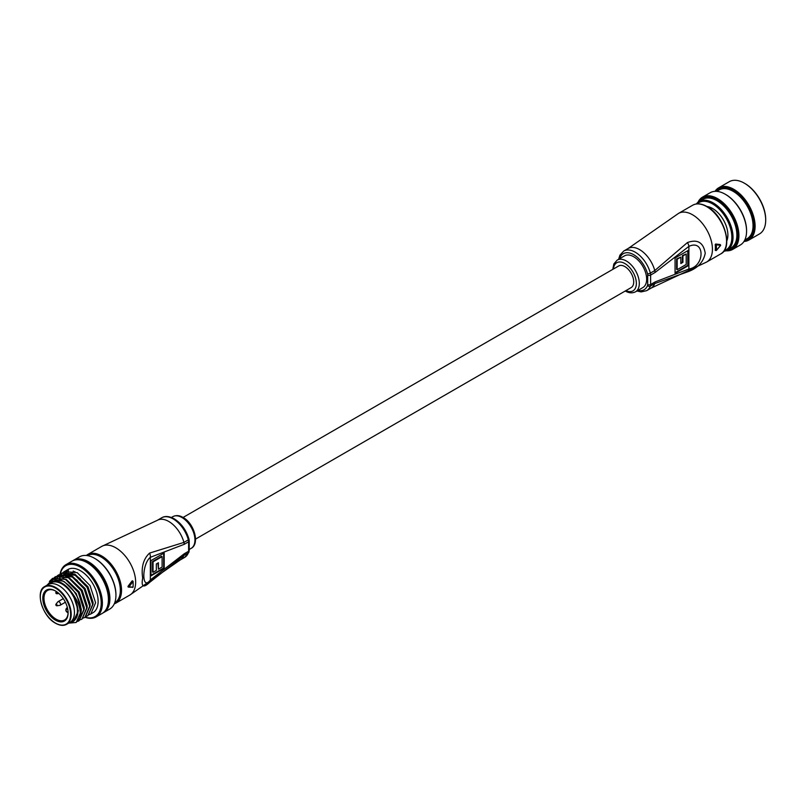 <?xml version="1.0" encoding="UTF-8"?>
<svg xmlns="http://www.w3.org/2000/svg" width="806" height="806" viewBox="0 0 806 806"><rect width="100%" height="100%" fill="white"/><g stroke="black" fill="none" stroke-linecap="round" stroke-linejoin="round"><path stroke-width="1.21" d="M195.556 539.093L631.128 287.611A12.483 7.204 -120 0 0 633.042 277.607A12.483 7.204 -120 0 0 624.892 266.605A12.483 7.204 -120 0 0 618.645 265.99L183.073 517.462M618.635 259.27L619.915 255.18L623.743 251.029A22.89 13.218 60 0 1 635.188 252.167A22.89 13.218 60 0 1 650.361 273.113L654.774 270.564L687.427 242.556C697.533 238.939 703.467 242.505 705.23 253.255C703.467 262.141 697.533 268.368 687.427 271.914L654.774 283.571A22.89 13.218 60 0 1 651.047 288.125L706.62 262.051L720.745 253.9A28.089 16.221 -120 0 0 725.047 231.382A28.089 16.221 -120 0 0 706.701 206.628A28.089 16.221 -120 0 0 692.646 205.238L678.521 213.399A28.089 16.221 60 0 1 692.576 214.789A28.089 16.221 60 0 1 712.433 249.195A28.089 16.221 60 0 1 706.62 262.051M635.511 291.812L642.876 287.561A18.316 10.569 -120 0 0 645.677 272.891A18.316 10.569 -120 0 0 633.718 256.751A18.316 10.569 -120 0 0 624.559 255.845L617.205 260.096A18.316 10.569 60 0 1 626.363 261.003A18.316 10.569 60 0 1 638.322 277.133A18.316 10.569 60 0 1 635.511 291.812C632.247 293.394 628.851 293.122 625.315 291.006L625.285 290.986M715.224 244.601L716.252 244.802A28.089 16.221 60 0 1 716.252 250.505L720.624 245.316L720.03 244.51L720.03 245.095L720.03 244.51L715.637 244.027L715.224 244.601A28.089 16.221 60 0 1 715.224 250.213L715.668 250.465A27.676 15.979 -120 0 0 715.668 244.853L716.111 244.299L720.473 244.762L720.624 245.316L716.252 244.802L715.637 244.027M655.046 281.959L688.888 268.992C705.089 266.494 705.079 238.808 688.888 246.384L655.046 272.499L650.633 275.048L650.633 284.508L655.046 281.959A6.247 3.607 60 0 1 654.774 283.571L650.361 286.12A22.89 13.218 60 0 1 646.634 290.674L651.047 288.125M688.304 250.384L688.304 265.668L675.065 273.315L675.065 258.021L688.304 250.384M687.427 242.556A6.247 3.164 -125.4 0 1 688.888 246.384L688.888 268.992A6.247 4 66.1 0 1 687.427 271.914M687.77 250.686L687.77 265.365L688.304 265.668M687.77 265.365L675.065 272.71M686.208 264.459L686.208 254.011L682.934 255.905L682.934 262.323L680.838 263.542L680.838 257.114L677.161 259.24L677.161 269.688L686.208 264.459M682.934 255.905L682.4 255.603L686.208 254.011M682.4 255.603L682.4 262.021L682.934 262.323M682.4 262.021L680.838 262.927M677.161 259.24L676.627 258.928L680.838 257.114M676.627 258.928L676.627 269.375L677.161 269.688M716.252 250.505L715.668 250.465M188.896 552.241A2.086 1.541 -158.5 0 1 188.342 552.866A6.247 3.607 -120 0 0 188.614 551.244L188.614 541.783L184.201 544.332L150.359 557.299C141.655 564.119 141.655 591.795 150.359 579.907L184.201 553.793L188.614 551.244A2.086 1.199 0 0 0 189.229 550.397L188.896 552.241L184.614 557.42A22.89 13.218 -120 0 0 188.342 552.866L183.929 555.415L149.584 582.436C143.377 588.309 141.08 586.839 142.682 578.033C141.08 567.202 143.377 558.88 149.584 553.087L183.929 542.408A22.89 13.218 -120 0 0 168.756 521.462A22.89 13.218 -120 0 0 157.311 520.323L101.737 546.397L87.612 554.558A28.089 16.221 60 0 1 101.657 555.949A28.089 16.221 60 0 1 120.013 580.703A28.089 16.221 60 0 1 115.701 603.21L114.24 603.906M132.557 581.217L132.99 581.549L128.93 586.919L132.99 587.252L128.486 587.131L132.557 581.217L132.083 580.945L128.043 586.284L128.386 587.07M128.93 586.919L128.043 586.284L128.043 586.879M150.954 575.907L150.954 560.623L164.192 552.976L164.192 568.26L150.954 575.907M149.584 582.436A6.247 3.164 54.6 0 0 150.359 579.907L150.359 557.299A6.247 4 -113.9 0 0 149.584 553.087M150.954 575.303L163.658 567.958L163.658 553.279M163.658 567.958L164.192 568.26M153.049 561.832L153.049 572.28L156.324 570.386L156.324 563.968L158.419 562.749L158.419 569.177L162.097 567.051L162.097 556.603L153.049 561.832L152.515 561.52L152.515 571.978L153.049 572.28M157.895 563.062L158.419 569.177M152.515 561.52L161.563 556.301L162.097 556.603M132.99 586.869L132.557 587.423M132.99 587.252A28.089 16.221 -120 0 0 132.99 581.549L132.99 581.257M744.311 240.923A29.338 16.936 -120 0 0 753.388 220.491A29.338 16.936 -120 0 0 736.654 192.664A29.338 16.936 -120 0 0 715.668 191.324M715.033 191.334A30.175 17.42 60 0 1 718.68 187.808A30.175 17.42 60 0 1 739.626 193.621A30.175 17.42 60 0 1 754.547 220.33A30.175 17.42 60 0 1 748.855 240.067A30.175 17.42 60 0 1 743.978 241.468M744.663 183.355A29.338 16.936 60 0 1 744.956 183.526A29.338 16.936 60 0 1 765.156 213.691A29.338 16.936 60 0 1 765.7 219.454A29.338 16.936 60 0 1 765.7 219.796M748.855 240.067L759.453 233.952A30.175 17.42 -120 0 0 765.7 220.139A30.175 17.42 -120 0 0 765.136 214.215A30.175 17.42 -120 0 0 744.361 183.184A30.175 17.42 -120 0 0 729.279 181.693L718.68 187.808M726.78 250.394A29.338 16.936 -120 0 0 737.198 229.831A29.338 16.936 -120 0 0 719.698 201.429A29.338 16.936 -120 0 0 698.701 201.762M697.956 202.306A30.175 17.42 60 0 1 702.5 197.148A30.175 17.42 60 0 1 723.435 202.971A30.175 17.42 60 0 1 738.356 229.67A30.175 17.42 60 0 1 732.674 249.407A30.175 17.42 60 0 1 725.934 250.777M725.531 194.397A29.338 16.936 60 0 1 725.823 194.568A29.338 16.936 60 0 1 746.024 224.733A29.338 16.936 60 0 1 746.568 230.506A29.338 16.936 60 0 1 746.568 230.838M732.674 249.407L740.321 244.994A30.175 17.42 -120 0 0 746.568 231.181A30.175 17.42 -120 0 0 746.013 225.257A30.175 17.42 -120 0 0 725.239 194.226A30.175 17.42 -120 0 0 710.146 192.735L702.5 197.148M706.933 206.487A21.641 12.493 60 0 1 712.585 208.502A21.641 12.493 60 0 1 727.486 230.748A21.641 12.493 60 0 1 727.889 234.999A21.641 12.493 60 0 1 726.8 240.903M712.877 208.673A20.805 12.009 -120 0 0 707.618 206.89M724.191 250.636A27.263 15.737 -120 0 0 731.354 231.947A27.263 15.737 -120 0 0 716.574 206.699A27.263 15.737 -120 0 0 697.19 203.878M696.303 203.978A28.089 16.221 60 0 1 699.124 201.5A28.089 16.221 60 0 1 718.62 206.92A28.089 16.221 60 0 1 732.513 231.775A28.089 16.221 60 0 1 727.213 250.162A28.089 16.221 60 0 1 723.657 251.361M744.784 240.017L747.233 238.606A28.089 16.221 -120 0 0 752.522 220.229A28.089 16.221 -120 0 0 738.628 195.364A28.089 16.221 -120 0 0 719.133 189.944L716.695 191.354M727.213 250.162L731.042 247.946A28.089 16.221 -120 0 0 736.341 229.569A28.089 16.221 -120 0 0 722.448 204.714A28.089 16.221 -120 0 0 702.953 199.294L699.124 201.5M726.8 240.107A20.805 12.009 -120 0 0 727.878 234.657M55.453 620.167A17.893 10.337 60 0 1 42.799 598.254A17.893 10.337 60 0 1 55.453 590.949L55.453 590.949A17.893 10.337 60 0 1 68.107 612.862A17.893 10.337 60 0 1 55.453 620.167M55.755 591.12A17.067 9.853 -120 0 0 47.514 590.445A17.067 9.853 -120 0 0 44.894 604.117A17.067 9.853 -120 0 0 56.047 619.149A17.067 9.853 -120 0 0 64.571 619.995A17.067 9.853 -120 0 0 68.107 612.52L67.402 612.399C65.689 611.311 65.407 609.89 66.566 608.157A2.499 1.441 60 0 1 67.523 608.137M40.3 596.642A21.853 12.614 60 0 1 44.824 586.466C34.87 590.929 42.224 616.378 55.543 623.25C59.866 625.658 63.573 626.01 66.676 624.307L69.91 622.444A21.853 12.614 -120 0 0 73.265 604.933A21.853 12.614 -120 0 0 58.989 585.68A21.853 12.614 -120 0 0 48.058 584.602L51.01 582.899A21.853 12.614 -120 0 1 61.931 583.977A21.853 12.614 -120 0 1 76.207 603.231A21.853 12.614 -120 0 1 72.852 620.741L69.91 622.444A21.853 12.614 -120 0 0 73.265 604.933A21.853 12.614 -120 0 0 58.989 585.68A21.853 12.614 -120 0 0 48.058 584.602L44.824 586.466A21.853 12.614 60 0 1 55.745 587.544A21.853 12.614 60 0 1 70.021 606.807A21.853 12.614 60 0 1 66.676 624.307A21.853 12.614 60 0 1 55.745 623.229M85.255 617.184A29.338 16.936 -120 0 0 101.072 600.238A29.338 16.936 -120 0 0 80.469 567.162A29.338 16.936 -120 0 0 60.248 574.084M60.077 574.184A30.175 17.42 60 0 1 65.971 564.643A30.175 17.42 60 0 1 81.053 566.144A30.175 17.42 60 0 1 100.77 592.732A30.175 17.42 60 0 1 96.146 616.902A30.175 17.42 60 0 1 85.073 617.295L83.542 618.011M102.896 612.973A30.175 17.42 -120 0 0 103.652 612.57L109.676 609.094A30.175 17.42 -120 0 0 115.933 595.281A30.175 17.42 -120 0 0 94.594 558.326L95.179 558.669A29.338 16.936 60 0 1 115.933 594.596A29.338 16.936 60 0 1 115.923 594.939M95.179 558.669L94.594 558.326A30.175 17.42 -120 0 0 79.512 556.835L73.477 560.311A30.175 17.42 -120 0 0 72.762 560.775M69.447 622.716A22.89 13.218 -120 0 0 71.492 622.423L69.376 622.746M71.492 622.423L73.286 621.497C79.522 616.348 79.522 607.603 73.286 595.261L71.492 592.259A22.89 13.218 -120 0 0 61.931 583.131A22.89 13.218 -120 0 0 47.594 584.864M46.839 585.307L53.176 579.373L63.049 581.186C70.727 585.75 76.278 592.873 79.713 602.586L81.245 611.059L76.248 622.383M103.652 612.57A30.175 17.42 -120 0 0 108.276 588.4A30.175 17.42 -120 0 0 88.559 561.812A30.175 17.42 -120 0 0 73.477 560.311M107.46 606.394A28.925 16.704 -120 0 0 88.559 562.83A28.925 16.704 -120 0 0 80.731 560.11M96.146 616.902L102.181 613.426A30.175 17.42 -120 0 0 106.805 589.246A30.175 17.42 -120 0 0 87.088 562.659A30.175 17.42 -120 0 0 72.006 561.167L65.971 564.643M90.786 613.991L92.952 612.741A24.966 14.417 -120 0 0 96.78 592.732A24.966 14.417 -120 0 0 80.469 570.729A24.966 14.417 -120 0 0 67.986 569.489L64.339 571.595L77.195 572.623L90.05 585.589L95.592 602.777L90.786 613.991L89.426 614.615M61.588 573.187L74.615 574.104L87.471 587.07L93.012 604.258L88.025 615.582M60.178 574.144L61.397 573.298L74.253 574.315L87.108 587.282L92.65 604.48L87.844 615.693L86.484 616.308M57.438 575.766L58.828 574.779L71.674 575.806L84.529 588.773L90.071 605.961L85.265 617.184M57.236 575.847L58.455 574.99L71.311 576.018L84.167 588.985L89.698 606.172L84.902 617.396M55.695 576.582L68.732 577.499L81.587 590.466L87.129 607.664L82.141 618.988M54.284 577.539L55.513 576.693L68.369 577.711L81.225 590.687L86.756 607.875L81.96 619.089L80.6 619.713M52.753 578.285L65.79 579.202L78.645 592.168L84.187 609.356L79.2 620.68M49.388 581.438L52.571 578.386L65.427 579.413L78.273 592.38L83.814 609.568L79.008 620.791L77.658 621.406M66.324 570.749A24.966 14.417 -120 0 0 65.316 571.907M65.175 572.099A24.966 14.417 -120 0 0 64.329 573.54M64.218 573.761A24.966 14.417 -120 0 0 63.926 574.436M63.906 574.487A24.966 14.417 -120 0 0 63.553 575.514M63.473 575.796A24.966 14.417 -120 0 0 63.331 576.32M63.231 576.774A24.966 14.417 -120 0 0 63.019 577.922M59.191 579.595L59.463 578.446M59.584 578.043L59.815 577.348M60.047 576.743L60.672 575.434M60.793 575.222L61.73 573.862M61.871 573.681L62.949 572.582M63.12 572.441L64.339 571.595M57.105 578.446L57.73 577.136M57.851 576.925L58.788 575.555M58.929 575.383L60.007 574.285M54.899 579.101L56.067 577.227M56.208 577.046L57.276 575.917M79.713 602.586A24.966 14.417 60 0 1 79.713 618.192L76.066 622.494L68.701 623.139M66.062 571.021A30.175 17.42 -120 0 0 65.941 571.847M65.921 572.038A30.175 17.42 -120 0 0 65.8 573.489M65.79 573.681A30.175 17.42 -120 0 0 65.79 573.691L75.542 575.413L80.247 578.748M65.77 573.963A30.175 17.42 -120 0 0 65.78 576.159M59.765 576.945A30.175 17.42 60 0 1 59.896 575.444M59.916 575.252A30.175 17.42 60 0 1 60.047 574.366M67.15 570.547A28.925 16.704 -120 0 0 66.908 571.827M66.878 572.048A28.925 16.704 -120 0 0 66.737 573.197M66.636 575.121A28.925 16.704 -120 0 0 66.646 576.27M68.48 570.366A28.925 16.704 -120 0 0 68.258 571.917M68.228 572.179A28.925 16.704 -120 0 0 68.167 572.965M68.137 573.348A28.925 16.704 -120 0 0 68.117 574.245M68.107 574.587A28.925 16.704 -120 0 0 68.117 575.424M73.265 570.95A30.175 17.42 -120 0 0 73.316 572.421M79.713 618.192C81.547 610.343 78.807 601.699 71.492 592.259M73.286 595.261L78.363 610.877L73.286 621.497M61.76 580.552L64.5 581.781L76.227 593.559L81.305 609.185L81.245 611.28M66.435 579.564L79.169 591.866L84.247 607.482L84.187 609.578M69.376 577.872L82.121 590.163L87.189 605.79L87.129 607.885M62.253 575.565L60.873 576.199L62.052 575.534M62.485 575.333L69.366 575.071M72.318 576.169L85.063 588.471L90.131 604.087L90.071 606.183M62.606 575.353L64.994 573.842M65.427 573.63L72.308 573.368M75.26 574.466L88.005 586.768L93.073 602.384L93.012 604.48M62.828 575.383L72.6 577.116L77.305 580.451M59.674 579.746L60.218 578.466M61.508 576.461L62.344 575.575M63.815 574.497L65.195 573.862M55.946 604.46A0.987 0.574 60 0 1 56.057 604.097L57.831 601.84A2.086 1.199 60 0 1 58.042 601.659A2.086 1.199 60 0 1 59.08 601.77A2.086 1.199 60 0 1 60.44 603.603A2.086 1.199 60 0 1 60.118 605.266A2.086 1.199 60 0 1 59.866 605.356L57.025 605.769A0.987 0.574 60 0 1 56.652 605.679M56.057 604.097A0.987 0.574 60 0 1 57.025 605.769A1.038 1.038 0 0 1 56.057 604.097M55.946 592.45A0.987 0.574 60 0 1 57.357 593.256A0.987 0.574 60 0 1 56.652 593.659M625.94 290.603A16.231 9.37 -120 0 0 636.347 282.805A16.231 9.37 -120 0 0 624.892 263.552A16.231 9.37 -120 0 0 613.457 268.982M637.929 290.412A20.805 12.009 -120 0 0 647.51 285.576A2.086 1.541 21.5 0 0 650.361 286.12A6.247 3.607 60 0 0 650.633 284.508A2.086 1.199 180 0 1 647.692 284.508L647.692 275.048A4.161 2.398 -120 0 0 647.51 273.758A20.805 12.009 -120 0 0 633.718 254.716A20.805 12.009 -120 0 0 619.623 258.696M623.743 251.029L628.156 248.48A22.89 13.218 60 0 1 639.601 249.618A22.89 13.218 60 0 1 654.774 270.564A6.247 3.607 -120 0 1 655.046 272.499M647.51 285.576A4.161 2.398 -120 0 0 647.692 284.508M647.51 273.758A2.086 0.705 -15.2 0 0 650.361 273.113A6.247 3.607 60 0 1 650.633 275.048A2.086 1.199 180 0 1 647.692 275.048M115.701 603.21L129.826 595.06A28.089 16.221 -120 0 0 135.65 582.194A28.089 16.221 -120 0 0 115.782 547.788A28.089 16.221 -120 0 0 101.737 546.397M172.837 516.646C176.111 515.064 179.506 515.326 183.033 517.442C193.984 523.104 200.2 543.818 191.153 548.362A18.316 10.569 -120 0 0 193.954 533.683A18.316 10.569 -120 0 0 181.995 517.553A18.316 10.569 -120 0 0 172.837 516.646L171.406 517.472M114.694 602.838A27.263 15.737 -120 0 0 118.875 580.995A27.263 15.737 -120 0 0 101.072 556.966A27.263 15.737 -120 0 0 87.431 555.616M161.724 517.774C164.988 515.79 169.149 516.142 174.207 518.802C181.31 523.306 186.236 530.076 188.967 539.103A2.086 0.705 164.8 0 1 188.342 539.859A22.89 13.218 -120 0 0 173.169 518.913A22.89 13.218 -120 0 0 161.724 517.774L157.311 520.323M184.201 544.332A6.247 3.607 -120 0 0 183.929 542.408L188.342 539.859A6.247 3.607 -120 0 1 188.614 541.783A2.086 1.199 0 0 0 189.229 540.937L189.229 550.397M184.614 557.42L180.201 559.968A22.89 13.218 -120 0 0 183.929 555.415A6.247 3.607 60 0 0 184.201 553.793M133.02 581.529A27.676 15.979 60 0 1 133.141 584.32M55.453 623.058A21.43 12.372 -120 0 0 70.616 614.313A21.43 12.372 -120 0 0 55.453 588.058A21.43 12.372 -120 0 0 40.3 596.813A21.43 12.372 -120 0 0 55.453 623.058M67.825 609.648L67.23 609.296A1.662 0.957 -120 0 0 66.052 609.971A1.662 0.957 -120 0 0 67.23 612.016M67.23 609.296L67.593 608.449M692.646 205.238C696.757 203.021 701.573 203.475 707.114 206.588C724.11 215.414 733.732 247.815 720.745 253.9M636.942 290.986L641.133 291.913L646.634 290.674M678.521 213.399L628.156 248.48M720.09 244.53L720.655 245.407L716.272 250.575L715.285 250.394M617.205 260.096L613.829 263.975L612.802 269.365M191.153 548.362L189.229 549.47M129.826 595.06L180.201 559.968M127.983 586.859L133.111 587.09L133.111 581.378L132.446 580.794M188.967 539.103L189.229 540.937M86.282 555.475L87.612 554.558M765.7 219.454L765.7 220.139M746.568 230.506L746.568 231.181M725.823 194.568L725.239 194.226M744.956 183.526L744.361 183.184M66.566 608.157L67.412 607.664M68.097 612.802L67.402 612.399M115.933 594.596L115.933 595.281M74.877 571.514L72.308 573.006M71.129 573.681L69.366 574.698M68.994 574.91L66.424 576.401M65.246 577.086L63.483 578.103M62.304 578.779L60.279 579.947M58.042 601.659L63.301 598.626M60.118 605.266L65.387 602.233M58.898 593.478L57.025 593.75A1.038 1.038 0 0 1 56.057 592.078L56.46 591.574"/></g></svg>
